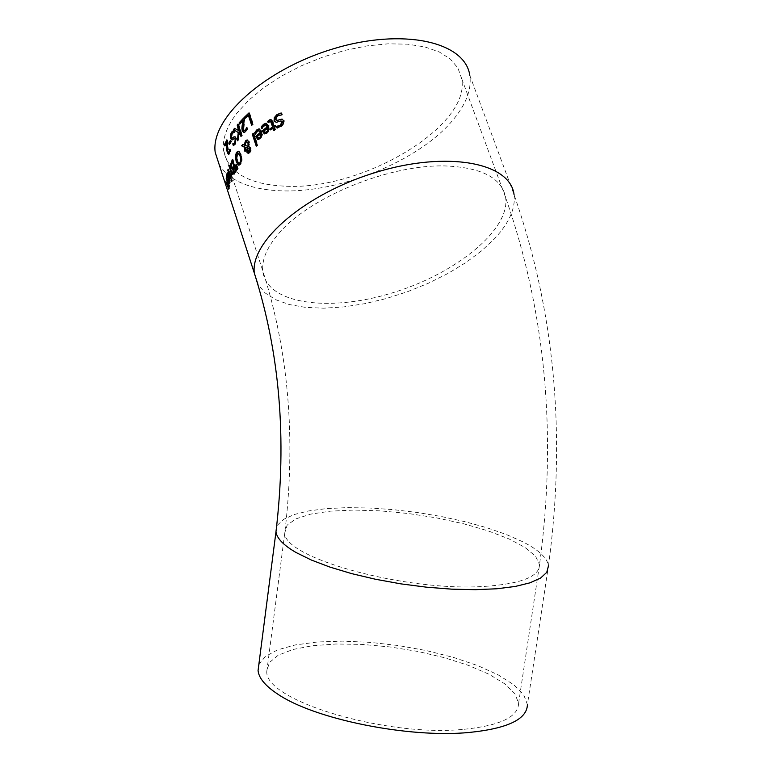 <?xml version="1.0" encoding="UTF-8"?>
<svg xmlns="http://www.w3.org/2000/svg" width="772" height="772" viewBox="0 0 772 772"><rect width="100%" height="100%" fill="white"/><g stroke="black" fill="none" stroke-linecap="round" stroke-linejoin="round"><path stroke-width="0.58" stroke-dasharray="3.86 2.9" d="M227.325 142.173L225.463 145.956L225.212 145.194M230.153 150.463L230.336 149.266L230.867 150.868L230.037 153.522L228.821 154.313M227.055 140.562L227.422 139.896L227.943 141.488L227.837 146.062L229.033 152.624M229.766 149.305L230.307 149.324M229.747 149.247L230.336 149.266M230.278 150.849L230.867 150.868M227.354 141.469L227.943 141.488M226.833 139.877L227.422 139.896M224.874 145.947L225.463 145.956M266.35 123.327L269.312 125.913L269.66 128.876L267.99 132.572L265.105 133.942M261.718 128.654L262.326 128.673L262.075 127.93M261.785 128.596L262.326 128.673M262.49 127.197L263.098 127.216L262.393 128.615M265.973 124.958L263.098 127.216M264.786 132.33L265.693 132.437M263.802 130.941L265.404 132.35M268.328 127.901L264.41 130.96M281.172 121.001L276.279 122.352M281.915 119.071L284.318 120.712L284.028 123.607L281.384 126.589L277.679 127.998M281.269 114.874L278.142 115.868L276.202 119.486L277.013 120.413M282.34 114.96L281.683 114.941M281.201 113.088L281.819 112.982L282.455 114.883M277.09 128.113L277.727 128.133M276.588 126.222L277.225 126.241M282.166 119.129L282.822 119.149M281.153 112.953L281.819 112.982M259.373 128.924L262.19 131.51L262.567 134.618L261.119 138.188L258.504 139.529M255.242 134.251L255.841 134.27L255.58 133.488M255.3 134.203L255.841 134.27M255.908 132.794L256.507 132.813L255.899 134.222M259.102 130.565L256.507 132.813M258.157 137.927L258.832 137.976M257.211 136.538L258.755 137.947M261.341 133.498L257.809 136.557M270.441 121.252L268.781 122.719L268.598 122.169M273.655 128.123L271.059 129.542M275.054 125.653L275.565 125.296L275.971 126.492L275.025 127.148L275.855 129.619L274.359 130.217M271.04 119.506L273.037 121.204L274.629 125.952M270.567 129.899L271.194 129.928M268.231 122.642L268.859 122.671M268.164 122.7L268.781 122.719M273.857 130.574L274.485 130.593M275.228 129.6L275.855 129.619M274.398 127.129L275.025 127.148M275.334 126.473L275.971 126.492M274.928 125.276L275.565 125.296M257.279 145.184L257.877 145.204L256.835 146.178M253.341 133.276L253.93 133.295L257.877 145.204M245.371 147.047L246.364 150.444L245.506 151.447L245.332 150.945M247.436 140.022L249.501 141.797L249.25 146.545L251.064 148.041L251.161 150.395L250.022 152.731L248.401 153.425M243.103 144.654L244.676 145.059M247.194 141.826L246.297 142.376L245.284 145.281L248.613 146.497M247.928 148.031L248.516 148.05L248.111 149.749L249.067 152.026M247.532 149.729L248.111 149.749M244.705 145.271L245.284 145.281M245.785 150.424L246.364 150.444M244.917 151.437L245.506 151.447M250.572 150.376L251.161 150.395M248.661 146.526L249.25 146.545M242.649 144.48L243.238 144.489M238.384 151.215L239.301 151.36L241.404 154.805L242.167 160.113L240.912 164.127L239.05 165.179M241.578 160.094L242.167 160.113M238.384 152.914L237.467 153.618L237.448 160.547L239.175 163.471M233.134 171.017L233.163 169.348L232.43 169.464M232.642 159.987L233.009 159.302L236.705 170.622L234.119 174.105M232.883 161.609L231.774 164.648L232.681 167.978M234.659 167.041L233.626 169.744L234.379 172.417M231.185 164.639L231.774 164.648M233.935 174.183L234.524 174.192M236.107 170.602L236.705 170.622M232.42 159.283L233.009 159.302M237.014 169.792L237.602 169.811L237.4 169.116M236.338 165.083L236.695 164.484L238.268 168.663L237.602 169.811M236.107 164.465L236.695 164.484M237.679 168.653L238.268 168.663M228.396 170.207L228.695 169.261L231.446 177.724L231.137 178.689L230.828 177.734M228.087 169.251L228.695 169.261M230.838 177.714L231.446 177.724M230.529 178.67L231.137 178.689M231.079 176.894L231.687 176.913L231.368 175.948M232.054 173.623L231.687 176.913M231.861 174.868L232.459 174.887L232.189 174.057M231.455 174.848L231.648 173.613M232.256 173.903L232.845 173.922L232.459 174.887M229.496 165.43L230.095 165.449L232.845 173.922M229.766 166.26L230.095 165.449M228.087 174.501L227.701 178.158L227.219 174.81M229.139 176.402L228.879 175.534M229.766 181.767L229.516 177.396L228.85 180.416L229.458 181.787L228.84 181.767L228.338 180.272L228.888 177.425M227.692 173.015L229.448 175.437L230.259 182.588L229.477 183.128M228.232 180.397L228.85 180.416M227.007 176.711L227.624 176.72M227.093 178.091L227.711 178.1M227.084 178.149L227.701 178.158M231.455 181.632L232.063 181.652L231.745 180.696M231.803 180.542L232.401 180.551L232.063 181.652M231.32 179.056L232.401 180.551M231.629 180.001L231.918 179.075M228.387 187.345L226.572 180.696L228.744 187.2L228.946 185.627M228.917 185.386L226.756 178.139L229.612 185.608L229.265 189.121L228.792 188.436M226.244 177.155L226.871 177.174M228.869 186.554L229.496 186.573M225.935 180.687L226.572 180.696M248.922 115.279L245.313 118.743M249.153 113.32L249.607 112.905L253.37 124.234L252.097 124.832M249.009 112.886L249.607 112.905M251.643 125.247L252.241 125.267M252.772 124.215L253.37 124.234M243.759 120.287L240.044 123.607M246.866 128.229L247.185 127.419L247.715 129.04L246.007 131.703L244.116 132.552M243.846 118.444L244.28 118L244.811 119.602L243.778 129.764L244.599 130.806M246.615 127.457L247.127 127.476M246.596 127.399L247.185 127.419M247.127 129.02L247.715 129.04M244.222 119.583L244.811 119.602M243.691 117.981L244.28 118M239.619 124.08L240.198 124.099M234.92 128.596L239.127 130.777M234.514 128.345L235.103 128.364M238.249 124.533L238.664 124.051L242.389 135.351L241.501 136.374L241.327 135.872M238.075 124.031L238.664 124.051M241.8 135.332L242.389 135.351M237.332 140.784L238.008 139.915M238.307 139.529L238.895 139.549L237.921 140.803M239.783 131.182L238.895 139.549M240.912 136.355L241.501 136.374M234.949 138.535L232.247 139.896M232.816 143.756L233.501 143.804M234.881 136.673L236.56 138.246L235.73 144.075L233.848 145.387M234.003 132.504L232.469 133.498L231.899 137.107L232.575 138.043M234.678 132.572L234.099 132.552M233.607 130.815L234.119 130.613L234.736 132.495M233.347 145.628L233.935 145.638M234.939 136.692L235.518 136.712M233.54 130.593L234.119 130.613M229.245 144.451L229.824 144.47L229.612 143.814M231.002 141.527L231.59 141.546L229.824 144.47M230.558 140.157L231.59 141.546M230.76 140.784L231.146 140.176M275.971 531.831L277.466 525.153L283.604 519.344L294.064 514.577L308.404 510.977L326.102 508.642L346.541 507.638L369.035 507.966L392.88 509.607L417.324 512.502L441.623 516.574L465.024 521.698L486.775 527.71L506.181 534.446L522.576 541.693C538.866 549.992 547.493 558.079 548.448 565.934C566.262 435.003 554.788 311.232 514.046 194.602L469.81 75.405C471.808 89.755 465.844 105.031 451.919 121.233C418.385 160.875 340.134 192.778 282.677 190.877C250.697 189.883 229.525 181.111 219.171 164.59M286.48 186.235C363.651 190.153 471.837 125.353 461.588 78.339L457.883 67.965L450.385 59.068L439.278 51.965L424.88 46.938L407.626 44.178L388.084 43.821L366.932 45.915L344.901 50.383L322.783 57.089L301.36 65.794L281.404 76.167L263.599 87.834L248.545 100.389L236.743 113.359C226.698 126.598 222.297 138.883 223.533 150.212C227.952 172.696 248.931 184.711 286.48 186.235M464.281 729.27C500.198 725.593 518.311 716.898 518.61 703.186L514.837 693.623L504.714 683.799L488.937 674.217L468.411 665.358L444.218 657.638L417.584 651.394L389.783 646.917L362.136 644.408L335.936 644.002L312.448 645.72L292.849 649.513L278.181 655.245L269.283 662.656L266.794 671.408C264.304 700.522 386.289 737.414 464.281 729.27M258.803 664.808L265.201 656.576L277.582 649.87L295.222 644.948L317.224 642.005L342.546 641.136L370.049 642.343L398.535 645.566L426.791 650.68L453.589 657.445L477.733 665.609L498.104 674.824L513.708 684.687L523.696 694.761L527.421 704.566L548.448 565.934M229.448 153.503L230.037 153.522M227.788 151.573L228.387 151.592M227.248 146.043L227.837 146.062M268.695 125.884L269.312 125.913M266.716 133.141L267.334 133.16M263.85 125.624L264.458 125.643M280.738 126.56L281.384 126.589M279.879 121.146L280.525 121.165M277.293 122.13L277.939 122.15M283.652 120.693L284.318 120.712M275.565 119.467L276.202 119.486M277.495 115.839L278.142 115.868M261.583 131.481L262.19 131.51M259.952 138.738L260.55 138.757M257.124 131.23L257.723 131.25M269.206 121.58L269.824 121.609M272.4 121.185L273.037 121.204M247.764 151.138L248.352 151.158M245.708 142.357L246.297 142.376M249.433 152.711L250.022 152.731M250.475 148.021L251.064 148.041M249.173 144.325L249.752 144.345M248.912 141.778L249.501 141.797M238.712 151.341L239.301 151.36M240.333 164.108L240.912 164.127M240.825 154.796L241.404 154.805M238.384 163.326L238.963 163.346M236.859 160.528L237.448 160.547M233.482 168.18L234.07 168.19M233.028 169.724L233.626 169.744M233.308 171.616L233.897 171.625M231.87 162.419L232.459 162.429M231.465 166.839L232.063 166.849M235.045 172.629L235.643 172.648M231.233 176.556L231.832 176.566M227.122 175.157L227.74 175.176M229.651 182.568L230.259 182.588M228.84 175.418L229.448 175.437M228.107 187.181L228.744 187.2M227.489 185.483L228.126 185.502M228.782 188.522L229.419 188.532M245.419 131.684L246.007 131.703M243.19 129.744L243.778 129.764M243.296 124.176L243.884 124.195M235.151 144.055L235.73 144.075M233.935 138.709L234.514 138.728M232.633 139.703L233.221 139.722M235.981 138.227L236.56 138.246M231.32 137.088L231.899 137.107M231.88 133.479L232.469 133.498M514.046 194.602C515.686 208.189 509.259 222.828 494.746 238.5L481.689 250.765L465.96 262.509L448.021 273.433L428.373 283.247L407.558 291.7L386.116 298.581L364.616 303.705L343.637 306.938L323.709 308.182L305.403 307.372L289.22 304.525L275.652 299.681L265.114 292.935L257.954 284.453M277.032 235.605C266.552 248.391 261.805 260.145 262.798 270.875C265.983 303.377 327.347 312.776 391.481 293.138C455.683 274.021 510.408 229.583 505.641 197.564C501.916 178.332 482.452 167.823 447.249 166.028C390.4 163.442 306.783 197.912 277.032 235.605M485.26 586.353C521.438 583.767 539.532 576.51 539.541 564.593L535.527 556.207L525.105 547.502L508.989 538.914L488.097 530.866L463.538 523.744L436.556 517.877L408.427 513.515L380.48 510.871L354.049 510.07L330.387 511.161L310.691 514.123L295.994 518.852L287.155 525.134L284.8 532.709C282.813 557.963 406.69 592.134 485.26 586.353M229.207 154.4L228.608 154.39M265.578 133.981L264.96 133.952M276.81 122.381L276.164 122.362M281.172 114.883L280.525 114.854M258.958 139.568L258.359 139.549M248.816 153.474L248.227 153.454M239.513 165.218L238.934 165.198M234.466 174.211L233.868 174.192M232.806 169.57L232.218 169.55M229.873 183.379L229.255 183.369M229.265 189.121L228.628 189.101M244.541 132.591L243.952 132.572M232.642 139.964L232.054 139.944M518.61 703.186L539.541 564.593C557.075 435.138 545.775 312.795 505.641 197.564L461.588 78.339M266.794 671.408L284.8 532.709C296.014 438.911 288.68 351.636 262.798 270.875L223.533 150.212"/><path stroke-width="1.16" d="M225.212 145.194L227.055 140.562M228.821 154.313L227.364 150.077L227.325 142.173L226.736 142.154L224.874 145.947L224.449 144.644L226.833 139.877L227.788 151.573L228.57 152.615L230.153 150.463M228.599 152.615L229.651 152.142L230.104 150.694M229.516 150.675L229.766 149.305M229.718 149.305L230.278 150.849L228.608 154.39L227.325 152.702L226.775 150.058L227.364 150.077M226.775 150.058L226.64 147.105L227.229 147.124M226.64 147.105L226.736 142.154M224.449 144.644L225.038 144.663M261.197 127.081L263.416 124.379L265.819 123.298L268.695 125.884L268.839 129.889L266.716 133.141L264.294 133.865L262.268 130.796L267.344 126.782L265.375 124.939L263.85 125.624L261.718 128.654L261.197 127.081L264.024 124.408L266.35 123.327M264.294 133.865L264.902 133.884L262.876 130.815L267.961 126.801L265.973 124.958M262.268 130.796L262.876 130.815M267.344 126.782L267.961 126.801M262.075 127.93L261.805 127.11M264.786 132.33L266.398 131.906L268.28 130.092L268.328 127.901L263.802 130.941L264.786 132.33M265.693 132.437L267.006 131.925L268.28 130.092M267.662 130.063L267.71 127.882M276.279 122.352L274.726 120.799L274.928 117.672L277.582 114.623L281.201 113.088M278.026 126.29L280.188 125.315L282.031 121.918L280.709 120.963L276.173 122.362L274.089 120.779L274.292 117.653L276.936 114.603L281.153 112.953L281.799 114.864L277.495 115.839L275.565 119.467L276.81 120.432L282.166 119.129L283.758 121.069L283.556 123.144L282.06 125.489L277.09 128.113L276.472 126.299L280.834 125.334L282.687 121.947L281.172 121.001M277.679 127.998L277.177 126.27M277.013 120.413L281.915 119.071M281.761 114.883L281.269 114.874M276.472 126.299L277.109 126.319M279.85 119.39L280.497 119.409M254.721 132.688L256.69 129.985L258.871 128.895L261.583 131.481L261.843 135.38L259.952 138.738L257.742 139.462L255.793 136.393L260.367 132.379L258.504 130.545L257.124 131.23L255.242 134.251L254.721 132.688L259.373 128.924M257.742 139.462L258.34 139.481L256.391 136.412L260.975 132.398L258.784 130.555M255.793 136.393L256.391 136.412M260.367 132.379L260.975 132.398M255.58 133.488L255.32 132.707M258.157 137.927L259.624 137.493L261.351 135.679L261.341 133.498L257.211 136.538L258.157 137.927M258.832 137.976L260.222 137.512L261.351 135.679M260.743 135.66L260.733 133.479M268.598 122.169L268.347 121.426L271.04 119.506M271.059 129.542L270.789 128.731L273.259 126.936L271.136 121.32L270.441 121.252M274.359 130.217L273.655 128.123L270.567 129.899L270.171 128.712L270.789 128.731M270.171 128.712L272.622 126.907L270.509 121.3L268.164 122.7L267.73 121.407L269.119 120.085L270.596 119.467L272.4 121.185L273.992 125.932L275.054 125.653M272.622 126.907L273.259 126.936M270.509 121.3L271.136 121.32M267.73 121.407L268.347 121.426M273.992 125.932L274.928 125.276L275.334 126.473L274.398 127.129L275.228 129.6L273.857 130.574L273.027 128.104M252.299 134.26L253.341 133.276L257.279 145.184L256.246 146.159L252.299 134.26L253.486 133.72M256.69 145.734L252.898 134.28M245.332 150.945L244.608 146.776L242.138 145.821L243.103 144.654M248.401 153.425L247.252 150.463L247.889 147.992L244.792 147.037L245.785 150.424L244.917 151.437L244.02 146.757L244.608 146.776M244.02 146.757L241.559 145.802L242.649 144.48L244.676 145.059L246.143 140.851L247.436 140.022M248.024 146.477L248.015 143.216L246.615 141.807L245.708 142.357L244.705 145.271L248.613 146.497L248.603 143.235L246.818 141.816M249.067 152.026L249.742 151.727L250.128 149.131L248.516 148.05M249.018 148.282L247.928 148.031L247.532 149.729L248.632 152.007L249.539 149.112L249.018 148.282L249.607 148.292M244.087 145.049L245.554 140.832L246.972 139.993L248.912 141.778L248.661 146.526L250.475 148.021L250.572 150.376L249.433 152.711L248.227 153.454L246.915 152.296L246.673 150.444L247.301 147.973L247.889 147.992M247.301 147.973L244.792 147.037M241.559 145.802L242.138 145.821M238.201 165.044L236.193 161.589L235.344 156.311L236.464 152.287L238.712 151.341L240.825 154.796L241.578 160.094L240.333 164.108L238.934 165.198L238.201 165.044L238.78 165.063L236.782 161.609L235.923 156.33L237.043 152.306L238.384 151.215M238.384 163.326L239.899 162.805L240.71 159.92L240.034 155.857L237.805 152.895L236.879 153.599L236.859 160.528L238.384 163.326M239.175 163.471L240.488 162.824L241.289 159.939L240.623 155.876L237.805 152.895M232.43 169.464L231.127 164.629L232.642 159.987M234.119 174.105L233.134 171.017M232.922 167.987L234.244 165.787L232.883 161.609L232.295 161.589L231.185 164.639L231.465 166.839L232.681 167.978M234.466 172.417L235.74 170.351L234.659 167.041L234.07 167.022L233.028 169.724L233.308 171.616L234.379 172.417M234.466 172.426L233.868 172.407L235.151 170.332L234.07 167.022M235.151 170.332L235.74 170.351M232.324 167.968L233.655 165.768L232.295 161.589M233.655 165.768L234.244 165.787M232.594 169.396L231.021 167.958L230.538 164.61L232.42 159.283L236.107 170.602L233.868 174.192L232.893 172.88L233.067 169.406M232.575 169.338L233.076 169.348M230.538 164.61L231.127 164.629M235.701 165.16L236.107 164.465L237.679 168.653L237.014 169.792L235.701 165.16L236.338 165.083M237.4 169.116L236.29 165.179M230.828 177.734L228.396 170.207M227.788 170.216L228.087 169.251L230.838 177.714L230.529 178.67L227.788 170.216L228.387 170.236M230.596 175.418L231.06 172.407L229.11 166.405L229.496 165.43L232.256 173.903L231.861 174.868L231.455 173.603L231.079 176.894L230.596 175.418L231.455 174.848M231.368 175.948L231.204 175.427M230.616 175.369L231.224 175.379M231.455 173.603L232.189 174.057M231.06 172.407L231.658 172.426L229.766 166.26M231.648 173.613L231.658 172.426M229.11 166.405L229.709 166.414M227.219 174.81L227.692 173.015M228.879 175.534L227.576 174.491M228.888 177.425L229.139 176.402M229.477 183.128L228.83 181.758L228.898 177.377L228.232 180.397L228.84 181.767M228.898 177.377L229.38 177.396M228.551 176.296L227.479 174.482L227.084 178.149L226.582 176.595L227.286 172.86L228.84 175.418L229.255 183.369L227.711 180.252L228.551 176.296L229.11 176.305M227.711 180.252L228.251 180.262M230.973 180.146L231.32 179.056L231.803 180.542L231.455 181.632L230.973 180.146L231.629 180.001M231.745 180.696L231.581 180.165M228.792 188.436L228.387 187.345M226.128 178.12L228.985 185.598L228.628 189.101L225.906 181.642L228.367 186.92L226.563 178.129M244.28 117.383L249.009 112.886L252.772 124.215L251.643 125.247L248.333 115.25L244.724 118.724L244.28 117.383L249.153 113.32M245.168 118.29L244.878 117.412M248.333 115.25L248.922 115.279L252.097 124.832M240.044 123.607L239.774 122.787L243.846 118.444M244.116 132.552L242.842 130.902L242.456 128.239L243.759 120.287L239.619 124.08L239.185 122.767L243.691 117.981L244.222 119.583L243.19 129.744L244.213 130.796L246.866 128.229M244.241 130.786L245.65 130.314L246.596 128.856M246.007 128.837L246.615 127.457M246.538 127.457L247.127 129.02L245.419 131.684L243.952 132.572L242.254 130.883L241.868 128.22L242.456 128.239M241.868 128.22L242.186 125.247L242.775 125.267M242.186 125.247L243.17 120.268M239.185 122.767L239.774 122.787M238.538 130.757L237.197 125.054L238.075 124.031L241.8 135.332L240.912 136.355L239.204 131.163L238.307 139.529L237.332 140.784L238.23 132.533L233.491 129.686L234.514 128.345L239.127 130.777L237.776 125.083L238.249 124.533M233.491 129.686L234.92 128.596M238.683 129.571L239.262 129.59M237.197 125.054L237.776 125.083M238.23 132.533L234.07 129.706M238.008 139.915L238.809 132.552M239.204 131.163L239.783 131.182L241.327 135.872M232.247 139.896L231.272 138.42L230.953 135.322L231.986 132.282L233.607 130.815M233.501 143.804L235.257 142.849L235.817 139.471L234.524 138.526M233.848 145.387L233.385 143.795M232.575 138.043L234.881 136.673M234.157 132.475L231.88 133.479L231.32 137.088L232.14 138.024L234.939 136.692L235.981 138.227L235.151 144.055L233.347 145.628L232.758 143.833L234.678 142.83L235.238 139.452L234.36 138.526L232.054 139.944L230.693 138.4L230.365 135.303L231.407 132.263L233.54 130.593L233.877 132.495M232.758 143.833L233.347 143.853M233.675 136.972L234.263 136.991M228.792 143.09L230.558 140.157L231.002 141.527L229.245 144.451L228.792 143.09L230.76 140.784M229.612 143.814L229.38 143.1M219.171 164.59L215.185 152.287C210.36 118.261 264.535 69.335 333.427 48.771C402.26 27.753 465.149 41.341 469.81 75.405M527.421 704.566C527.093 719.195 507.783 728.488 469.463 732.435C408.726 738.389 314.088 719.157 277.592 694.018C265.317 685.893 258.803 678.077 258.06 670.569L258.803 664.808M229.062 152.123L229.651 152.142M227.325 152.702L227.914 152.721M263.416 124.379L264.024 124.408M262.528 131.578L263.136 131.597M262.123 125.72L262.731 125.74M266.398 131.906L267.006 131.925M280.188 125.315L280.834 125.334M282.031 121.918L282.687 121.947M274.089 120.779L274.726 120.799M274.292 117.653L274.928 117.672M276.936 114.603L277.582 114.623M277.563 120.268L278.209 120.287M256.69 129.985L257.298 130.005M256.053 137.175L256.651 137.194M255.542 131.327L256.14 131.346M259.624 137.493L260.222 137.512M271.262 122.825L271.889 122.844M269.119 120.085L269.746 120.104M249.539 149.112L250.128 149.131M249.153 151.708L249.742 151.727M248.015 143.216L248.603 143.235M248.256 145.146L248.845 145.165M246.915 152.296L247.503 152.316M246.673 150.444L247.252 150.463M244.676 150.694L245.264 150.714M245.554 140.832L246.143 140.851M236.193 161.589L236.782 161.609M235.344 156.311L235.923 156.33M236.464 152.287L237.043 152.306M239.899 162.805L240.488 162.824M240.71 159.92L241.289 159.939M240.034 155.857L240.623 155.876M234.649 171.307L235.238 171.326M233.067 166.926L233.655 166.935M232.893 172.88L233.491 172.899M231.021 167.958L231.61 167.978M231.282 161.493L231.87 161.512M230.818 174.906L231.426 174.926M229.274 181.343L229.786 181.362M226.572 175.254L227.103 175.263M226.717 173.932L227.335 173.951M227.962 181.024L228.464 181.044M245.062 130.294L245.65 130.314M242.254 130.883L242.842 130.902M234.678 142.83L235.257 142.849M235.238 139.452L235.817 139.471M230.693 138.4L231.272 138.42M230.365 135.303L230.953 135.322M231.407 132.263L231.986 132.282M232.526 137.86L233.115 137.879M257.954 284.453L254.297 273.027C250.186 240.835 306.233 193.174 376.572 172.156C446.863 150.714 510.215 162.323 514.046 194.602M548.448 565.934L546.75 572.38L540.535 578.093L529.939 582.841L515.233 586.45L496.869 588.766L475.446 589.683L451.726 589.161L426.559 587.193L400.871 583.864L375.607 579.28L351.704 573.635L330.011 567.121L311.28 560.009L296.12 552.549C283.575 545.273 276.858 538.364 275.971 531.831L258.06 670.569M229.168 152.634L228.57 152.615M265.278 132.427L265.896 132.446M277.447 120.451L276.81 120.432M258.61 138.014L259.218 138.034M270.731 121.185L270.219 121.175M248.632 152.007L249.221 152.026M247.561 140.012L246.972 139.993M238.992 163.519L239.581 163.529M232.275 167.987L232.864 167.997M229.033 181.864L229.651 181.874M228.763 187.345L228.261 187.335M244.801 130.815L244.213 130.796M233.858 143.814L233.269 143.795M232.719 138.043L232.14 138.024M275.971 531.831C287.01 439.046 279.792 352.775 254.297 273.027L215.185 152.287"/></g></svg>
